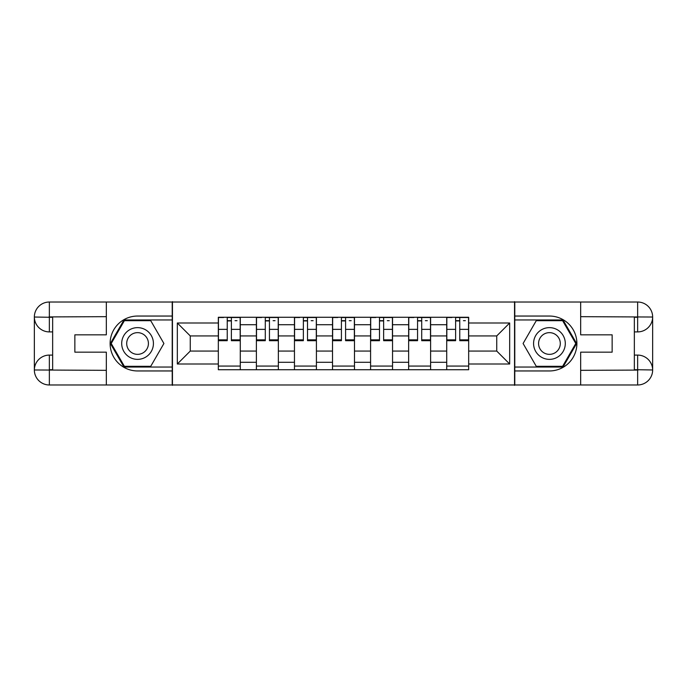 <?xml version="1.0" encoding="UTF-8"?>
<svg xmlns="http://www.w3.org/2000/svg" width="687" height="687" viewBox="0 0 687 687"><rect width="100%" height="100%" fill="white"/><g stroke="black" fill="none" stroke-linecap="round" stroke-linejoin="round"><path stroke-width="1.03" d="M99.744 384.978L587.256 384.978M587.256 302.022L99.744 302.022M256.388 369.726L256.388 324.711L240.287 324.711L240.287 369.726M240.287 324.711L240.287 317.274M256.388 324.711L256.388 317.274M278.355 317.274L278.355 369.726M294.457 369.726L294.457 317.274M316.415 317.274L316.415 369.726M332.517 369.726L332.517 317.274M354.483 317.274L354.483 369.726M370.585 369.726L370.585 317.274M392.543 317.274L392.543 369.726M408.645 369.726L408.645 317.274M430.612 317.274L430.612 369.726M446.713 369.726L446.713 317.274M446.713 351.066L430.612 351.066M408.645 351.066L392.543 351.066M370.585 351.066L354.483 351.066M332.517 351.066L316.415 351.066M294.457 351.066L278.355 351.066M256.388 351.066L240.287 351.066M446.713 335.934L430.612 335.934M408.645 335.934L392.543 335.934M370.585 335.934L354.483 335.934M332.517 335.934L316.415 335.934M294.457 335.934L278.355 335.934M256.388 335.934L240.287 335.934M190.265 351.066L218.329 351.066L218.329 335.934L190.265 335.934L190.265 351.066L177.332 363.998L177.332 323.002L218.329 323.002L218.329 335.934M468.671 335.934L468.671 351.066L496.735 351.066L496.735 335.934L468.671 335.934L468.671 317.274L218.329 317.274L218.329 323.002M468.671 323.002L509.668 323.002L509.668 363.998L468.671 363.998L468.671 351.066M218.329 351.066L218.329 369.726L468.671 369.726L468.671 363.998M218.329 363.998L177.332 363.998M514.546 385.347L514.546 301.653M172.454 385.347L172.454 301.653M240.287 366.068L218.329 366.068M227.234 320.932L231.382 320.932M278.355 366.068L256.388 366.068M265.294 320.932L269.441 320.932M316.415 366.068L294.457 366.068M303.362 320.932L307.51 320.932M354.483 366.068L332.517 366.068M341.422 320.932L345.578 320.932M392.543 366.068L370.585 366.068M379.49 320.932L383.638 320.932M430.612 366.068L408.645 366.068M417.559 320.932L421.706 320.932M468.671 366.068L446.713 366.068M455.618 320.932L459.766 320.932M177.332 323.002L190.265 335.934M496.735 351.066L509.668 363.998M496.735 335.934L509.668 323.002M231.382 340.692L231.382 317.514L240.167 317.514L240.167 340.692L231.382 340.692M227.234 320.683L231.382 320.683M235.04 320.683L236.989 320.683M223.576 317.514L218.449 317.514L218.449 340.692L227.234 340.692L227.234 317.514L235.04 317.514M269.441 340.692L269.441 317.514L278.226 317.514L278.226 340.692L269.441 340.692M265.294 320.683L269.441 320.683M273.108 320.683L275.058 320.683M261.635 317.514L256.517 317.514L256.517 340.692L265.294 340.692L265.294 317.514L273.108 317.514M307.51 340.692L307.51 317.514L316.295 317.514L316.295 340.692L307.51 340.692M303.362 320.683L307.51 320.683M311.168 320.683L313.126 320.683M299.704 317.514L294.577 317.514L294.577 340.692L303.362 340.692L303.362 317.514L311.168 317.514M52.65 331.907L49.352 331.907A15.002 15.002 0 0 1 34.35 317.025A15.002 15.002 0 0 1 49.352 302.022L172.214 302.022L172.214 316.046L137.563 316.046A27.454 27.454 0 0 0 110.109 343.5A27.454 27.454 0 0 0 137.563 370.954L172.214 370.954L172.214 384.978L49.352 384.978A15.002 15.002 0 0 1 34.35 369.975A15.002 15.002 0 0 1 49.352 355.093L52.65 355.093M172.214 370.954L172.214 316.046M106.33 302.022L106.33 334.835L74.857 334.835L74.857 352.165L106.33 352.165L106.33 384.978M49.352 331.907A15.002 15.002 0 0 1 34.35 317.025L49.352 317.274L49.352 331.907A15.002 15.002 0 0 1 34.35 317.025L34.35 369.975L106.33 370.336M49.352 370.336L49.352 384.978A15.002 15.002 0 0 1 34.35 369.975A15.002 15.002 0 0 1 49.352 355.093L49.352 369.726L52.65 369.726L52.65 317.274L49.352 317.274M172.214 319.953L123.969 319.953L110.375 343.5L123.969 367.047L172.214 367.047M634.35 355.093L637.648 355.093A15.002 15.002 0 0 1 652.65 369.975A15.002 15.002 0 0 1 637.648 384.978L514.786 384.978L514.786 370.954L549.437 370.954A27.454 27.454 0 0 0 576.891 343.5A27.454 27.454 0 0 0 549.437 316.046L514.786 316.046L514.786 302.022L637.648 302.022A15.002 15.002 0 0 1 652.65 317.025A15.002 15.002 0 0 1 637.648 331.907L634.35 331.907M514.786 316.046L514.786 370.954M580.67 384.978L580.67 352.165L612.143 352.165L612.143 334.835L580.67 334.835L580.67 302.022M637.648 355.093A15.002 15.002 0 0 1 652.65 369.975L637.648 369.726L637.648 355.093A15.002 15.002 0 0 1 652.65 369.975L652.65 317.025L580.67 316.664M637.648 316.664L637.648 302.022A15.002 15.002 0 0 1 652.65 317.025A15.002 15.002 0 0 1 637.648 331.907L637.648 317.274L634.35 317.274L634.35 369.726L637.648 369.726M514.786 367.047L563.031 367.047L576.625 343.5L563.031 319.953L514.786 319.953M121.702 343.5A15.861 15.861 0 0 0 137.563 359.361A15.861 15.861 0 0 0 153.424 343.5A15.861 15.861 0 0 0 137.563 327.639A15.861 15.861 0 0 0 121.702 343.5M126.709 343.5A10.855 10.855 0 0 0 137.563 354.355A10.855 10.855 0 0 0 148.418 343.5A10.855 10.855 0 0 0 137.563 332.645A10.855 10.855 0 0 0 126.709 343.5M150.736 320.683L163.91 343.5L150.736 366.317L124.39 366.317L111.217 343.5L124.39 320.683L150.736 320.683M533.576 343.5A15.861 15.861 0 0 0 549.437 359.361A15.861 15.861 0 0 0 565.298 343.5A15.861 15.861 0 0 0 549.437 327.639A15.861 15.861 0 0 0 533.576 343.5M538.582 343.5A10.855 10.855 0 0 0 549.437 354.355A10.855 10.855 0 0 0 560.291 343.5A10.855 10.855 0 0 0 549.437 332.645A10.855 10.855 0 0 0 538.582 343.5M562.61 320.683L575.783 343.5L562.61 366.317L536.264 366.317L523.09 343.5L536.264 320.683L562.61 320.683M345.578 340.692L345.578 317.514L354.355 317.514L354.355 340.692L345.578 340.692M341.422 320.683L345.578 320.683M349.236 320.683L351.186 320.683M337.764 317.514L332.645 317.514L332.645 340.692L341.422 340.692L341.422 317.514L349.236 317.514M383.638 340.692L383.638 317.514L392.423 317.514L392.423 340.692L383.638 340.692M379.49 320.683L383.638 320.683M387.296 320.683L389.254 320.683M375.832 317.514L370.705 317.514L370.705 340.692L379.49 340.692L379.49 317.514L387.296 317.514M421.706 340.692L421.706 317.514L430.483 317.514L430.483 340.692L421.706 340.692M417.559 320.683L421.706 320.683M425.365 320.683L427.314 320.683M413.892 317.514L408.774 317.514L408.774 340.692L417.559 340.692L417.559 317.514L425.365 317.514M459.766 340.692L459.766 317.514L468.551 317.514L468.551 340.692L459.766 340.692M455.618 320.683L459.766 320.683M463.424 320.683L465.382 320.683M451.96 317.514L446.833 317.514L446.833 340.692L455.618 340.692L455.618 317.514L463.424 317.514M408.645 324.711L392.543 324.711M370.585 324.711L354.483 324.711M332.517 324.711L316.415 324.711M294.457 324.711L278.355 324.711M446.713 324.711L430.612 324.711M408.645 362.289L392.543 362.289M370.585 362.289L354.483 362.289M332.517 362.289L316.415 362.289M294.457 362.289L278.355 362.289M256.388 362.289L240.287 362.289M446.713 362.289L430.612 362.289M231.382 339.85L240.167 339.85M231.382 329.365L240.167 329.365M218.449 339.85L227.234 339.85M218.449 329.365L227.234 329.365M269.441 339.85L278.226 339.85M269.441 329.365L278.226 329.365M256.517 339.85L265.294 339.85M256.517 329.365L265.294 329.365M307.51 339.85L316.295 339.85M307.51 329.365L316.295 329.365M294.577 339.85L303.362 339.85M294.577 329.365L303.362 329.365M106.33 316.664L49.009 316.922M34.35 369.975A15.002 15.002 0 0 1 49.352 355.093M34.35 317.025A15.002 15.002 0 0 1 49.352 302.022L49.352 316.664M580.67 370.336L637.991 370.078M652.65 317.025A15.002 15.002 0 0 1 637.648 331.907M652.65 369.975A15.002 15.002 0 0 1 637.648 384.978L637.648 370.336M345.578 339.85L354.355 339.85M345.578 329.365L354.355 329.365M332.645 339.85L341.422 339.85M332.645 329.365L341.422 329.365M383.638 339.85L392.423 339.85M383.638 329.365L392.423 329.365M370.705 339.85L379.49 339.85M370.705 329.365L379.49 329.365M421.706 339.85L430.483 339.85M421.706 329.365L430.483 329.365M408.774 339.85L417.559 339.85M408.774 329.365L417.559 329.365M459.766 339.85L468.551 339.85M459.766 329.365L468.551 329.365M446.833 339.85L455.618 339.85M446.833 329.365L455.618 329.365"/></g></svg>

